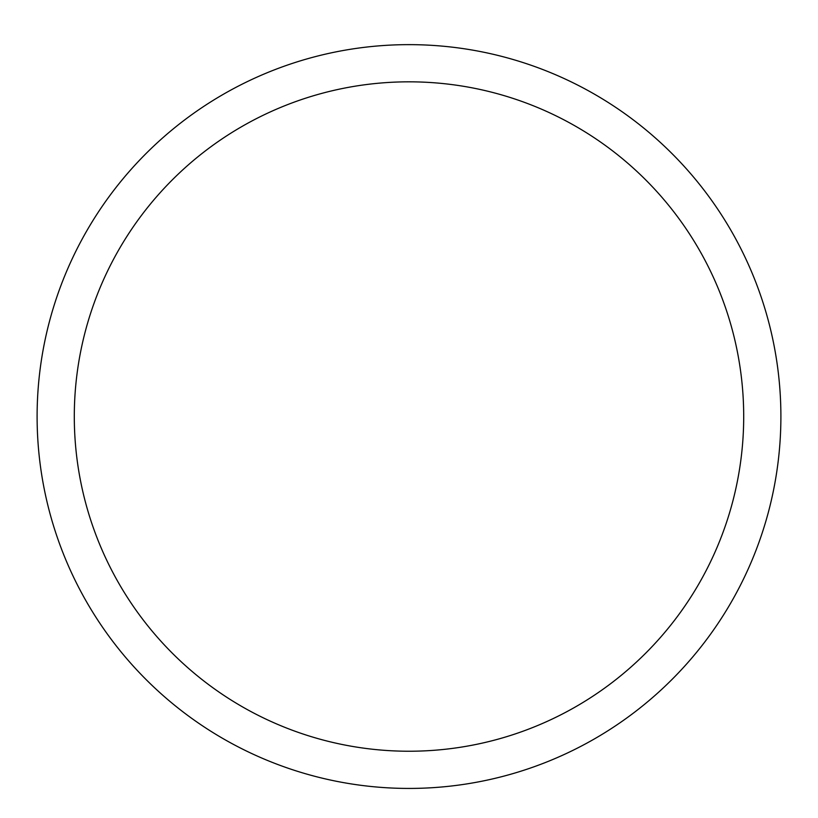 <?xml version="1.0" encoding="UTF-8"?>
<svg xmlns="http://www.w3.org/2000/svg" width="818" height="818" viewBox="0 0 818 818"><rect width="100%" height="100%" fill="white"/><g stroke="black" fill="none" stroke-linecap="round" stroke-linejoin="round"><path stroke-width="1.23" d="M409 44.642A371.883 371.883 0 0 1 731.067 602.477A371.883 371.883 0 0 1 86.933 602.477A371.883 371.883 0 0 1 409 44.642M409 81.831A334.695 334.695 0 0 1 698.858 583.878A334.695 334.695 0 0 1 119.142 583.878A334.695 334.695 0 0 1 409 81.831"/></g></svg>
